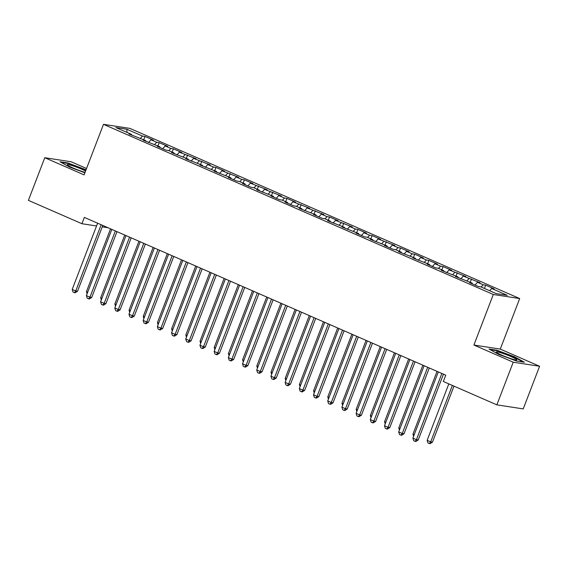 <?xml version="1.0" encoding="UTF-8"?>
<svg xmlns="http://www.w3.org/2000/svg" width="568" height="568" viewBox="0 0 568 568"><rect width="100%" height="100%" fill="white"/><g stroke="black" fill="none" stroke-linecap="round" stroke-linejoin="round"><path stroke-width="0.85" d="M86.549 168.49L71.149 161.766L44.773 157.712L28.4 200.362L81.92 223.721L96.553 225.972M519.684 298.548L129.873 128.382L103.497 124.335L493.301 294.494L519.684 298.548L500.28 349.093L473.904 345.039L513.223 362.206L539.6 366.261L500.28 349.093M539.6 366.261L523.227 408.903L496.851 404.856L513.223 362.206M127.012 132.422L126.856 129.248L115.879 127.559L131.492 134.375L128.964 133.984L145.692 140.573L143.157 140.182L159.885 146.771L157.357 146.381L165.87 150.101L168.405 150.484L174.078 152.969L171.55 152.579L188.278 159.161L185.743 158.777L202.471 165.359L199.943 164.968L216.671 171.557L214.136 171.167L230.864 177.756L228.329 177.365L236.849 181.085L239.376 181.469L245.056 183.947L242.529 183.563L251.042 187.277L253.576 187.667L259.256 190.145L256.722 189.755L273.449 196.343L270.922 195.953L279.435 199.673L281.969 200.064L287.642 202.542L285.115 202.151L293.635 205.872L296.162 206.255L301.842 208.74L299.308 208.349L316.035 214.931L313.508 214.548L322.02 218.261L324.555 218.652L330.228 221.129L327.7 220.739L344.428 227.328L341.893 226.937L358.621 233.526L356.093 233.136L364.606 236.856L367.141 237.239L372.821 239.724L370.286 239.334L387.014 245.916L384.479 245.532L392.999 249.245L395.534 249.636L401.207 252.114L398.679 251.723L415.407 258.312L412.872 257.922L429.6 264.51L427.072 264.12L435.585 267.84L438.12 268.224L443.793 270.702L441.265 270.318L457.993 276.9L455.458 276.51L472.185 283.098L469.658 282.708L478.171 286.428L480.705 286.819L496.318 293.635L507.295 295.317L491.682 288.501L494.21 288.892L485.697 285.171L483.162 284.788L477.489 282.303L480.017 282.694L463.289 276.112L465.824 276.495L449.096 269.914L451.624 270.304L443.111 266.584L440.576 266.193L434.903 263.715L437.431 264.106L428.911 260.385L426.383 259.995L420.703 257.517L423.238 257.907L414.718 254.187L412.19 253.804L406.51 251.326L409.038 251.709L400.525 247.996L397.99 247.605L392.31 245.127L394.845 245.511L378.118 238.929L380.652 239.32L372.132 235.599L369.598 235.209L363.925 232.731L366.452 233.121L357.939 229.401L355.405 229.018L349.725 226.533L352.259 226.923L335.532 220.341L338.059 220.725L329.546 217.011L327.012 216.621L321.339 214.143L323.866 214.534L307.139 207.945L309.674 208.335L292.946 201.746L295.474 202.137L286.961 198.417L284.426 198.033L278.753 195.548L281.281 195.939L264.553 189.357L267.088 189.74L250.36 183.159L252.888 183.549L244.375 179.829L241.84 179.438L236.16 176.96L238.695 177.351L221.967 170.762L224.495 171.153L215.982 167.432L213.447 167.049L207.774 164.571L210.302 164.954L193.574 158.373L196.109 158.763L179.381 152.174L181.909 152.565L173.396 148.844L170.862 148.454L165.189 145.976L167.716 146.367L159.196 142.646L156.669 142.263L150.989 139.778L153.523 140.168L145.003 136.455L143.747 139.728M126.856 129.248L142.476 136.064L145.003 136.455M496.851 404.856L443.338 381.49L445.759 375.171L84.341 217.402L81.92 223.721M150.989 139.778L148.525 142.525M156.669 142.263L154.666 144.492M131.492 134.375L131.542 135.113M165.189 145.976L162.718 148.724M170.862 148.454L168.859 150.69M145.692 140.573L145.735 141.311M179.381 152.174L176.918 154.922M185.061 154.652L183.059 156.882M159.885 146.771L159.935 147.502M193.574 158.373L191.111 161.12M199.254 160.851L197.252 163.08M174.078 152.969L174.127 153.701M207.774 164.571L205.311 167.311M213.447 167.049L211.445 169.278M188.278 159.161L188.32 159.899M221.967 170.762L219.504 173.51M227.647 173.24L225.645 175.476M202.471 165.359L202.52 166.097M236.16 176.96L233.696 179.708M241.84 179.438L239.838 181.675M216.671 171.557L216.713 172.296M250.36 183.159L247.896 185.906M256.04 185.637L254.031 187.866M230.864 177.756L230.906 178.487M264.553 189.357L262.089 192.098M270.233 191.835L268.231 194.064M245.056 183.947L245.106 184.685M278.753 195.548L276.282 198.296M284.426 198.033L282.424 200.263M259.256 190.145L259.299 190.883M292.946 201.746L290.482 204.494M298.626 204.224L296.624 206.461M273.449 196.343L273.499 197.082M307.139 207.945L304.675 210.692M312.819 210.423L310.817 212.652M287.642 202.542L287.692 203.28M321.339 214.143L318.875 216.891M327.012 216.621L325.01 218.85M301.842 208.74L301.885 209.471M335.532 220.341L333.068 223.082M341.212 222.819L339.21 225.049M316.035 214.931L316.085 215.67M349.725 226.533L347.261 229.28M355.405 229.018L353.402 231.247M330.228 221.129L330.278 221.868M363.925 232.731L361.461 235.479M369.598 235.209L367.595 237.445M344.428 227.328L344.471 228.066M378.118 238.929L375.654 241.677M383.798 241.407L381.795 243.636M358.621 233.526L358.671 234.257M392.31 245.127L389.847 247.868M397.99 247.605L395.988 249.835M372.821 239.724L372.864 240.456M406.51 251.326L404.047 254.066M412.19 253.804L410.188 256.033M387.014 245.916L387.056 246.654M420.703 257.517L418.24 260.265M426.383 259.995L424.381 262.231M401.207 252.114L401.256 252.852M434.903 263.715L432.433 266.463M440.576 266.193L438.574 268.423M415.407 258.312L415.449 259.051M449.096 269.914L446.633 272.661M454.776 272.391L452.774 274.621M429.6 264.51L429.649 265.242M463.289 276.112L460.825 278.852M468.969 278.59L466.967 280.819M443.793 270.702L443.842 271.44M477.489 282.303L475.025 285.051M483.162 284.788L481.16 287.017M457.993 276.9L458.035 277.638M491.682 288.501L489.68 290.738M472.185 283.098L472.235 283.837M102.247 226.845L107.991 227.725M473.904 345.039L493.301 294.494M44.773 157.712L84.092 174.88L103.497 124.335M142.476 136.064L140.474 138.294M489.012 349.029L498.732 354.396L516.404 360.985L524.349 362.206L514.622 356.839L496.95 350.25L489.012 349.029M86.045 169.797L67.961 162.981L60.023 161.759L69.75 167.134L84.895 172.778M485.697 285.171L484.44 288.445M471.497 278.98L470.247 282.253M457.304 272.782L456.047 276.055M443.111 266.584L441.854 269.857M428.911 260.385L427.654 263.659M414.718 254.187L413.461 257.46M400.525 247.996L399.269 251.269M386.325 241.798L385.068 245.071M372.132 235.599L370.876 238.872M357.939 229.401L356.683 232.674M343.739 223.203L342.483 226.483M329.546 217.011L328.29 220.285M315.346 210.813L314.09 214.086M301.154 204.615L299.897 207.888M286.961 198.417L285.704 201.69M272.761 192.225L271.504 195.499M258.568 186.027L257.311 189.3M244.375 179.829L243.118 183.102M230.175 173.631L228.918 176.904M215.982 167.432L214.725 170.705M201.789 161.241L200.532 164.514M187.589 155.043L186.332 158.316M173.396 148.844L172.139 152.117M159.196 142.646L157.939 145.919M496.787 350.676L496.95 350.25M514.473 357.236L514.622 356.839M67.798 163.414L67.961 162.981M85.484 169.967L85.633 169.576M441.861 373.474L416.436 439.696L412.886 438.148L438.311 371.919M443.473 374.177L418.218 439.973L416.436 439.696L415.123 441.364L413.703 440.747L412.886 438.148M418.218 439.973L415.833 441.478L415.123 441.364M448.819 383.883L427.15 440.335L430.693 441.89L432.475 442.16L453.981 386.141M432.475 442.16L430.09 443.665L429.38 443.558L430.693 441.89L452.369 385.431M429.38 443.558L427.96 442.941L427.15 440.335M427.661 367.276L402.243 433.498L398.693 431.95L424.118 365.728M429.28 367.979L404.025 433.774L402.243 433.498L400.923 435.173L399.503 434.548L398.693 431.95M404.025 433.774L401.64 435.28L400.923 435.173M413.469 361.078L388.043 427.306L384.5 425.751L409.918 359.53M415.087 361.781L389.825 427.576L388.043 427.306L386.73 428.975L385.31 428.357L384.5 425.751M389.825 427.576L387.44 429.081L386.73 428.975M437.048 371.373L412.95 434.144L414.214 434.69M413.61 436.26L412.95 434.144M422.855 365.174L398.757 427.945L400.021 428.499M399.418 430.068L398.757 427.945M496.247 352.089A11.055 1.093 21 0 0 496.325 352.21A11.055 1.093 21 0 0 506.166 356.952A11.055 1.093 21 0 0 516.653 360.013A11.055 1.093 21 0 0 516.866 359.778A11.055 1.093 21 0 0 505.96 354.538A11.055 1.093 21 0 0 496.247 352.089M490.149 349.661L497.135 350.733L514.253 357.116L523.142 362.022M85.59 170.975A11.055 1.093 21 0 0 73.84 166.161A11.055 1.093 21 0 0 67.265 164.826A11.055 1.093 21 0 0 67.336 164.94A11.055 1.093 21 0 0 74.408 168.582A11.055 1.093 21 0 0 85.072 172.324M61.166 162.391L68.146 163.463L85.889 170.194M399.276 354.879L373.85 421.108L370.3 419.56L395.726 353.331M400.887 355.589L375.633 421.378L373.85 421.108L372.53 422.777L371.11 422.159L370.3 419.56M375.633 421.378L373.247 422.89L372.53 422.777M385.076 348.681L359.658 414.91L356.108 413.362L381.526 347.133M386.694 349.391L361.44 415.187L359.658 414.91L358.337 416.578L356.917 415.961L356.108 413.362M361.44 415.187L359.047 416.692L358.337 416.578M408.655 358.976L384.557 421.747L385.821 422.301M385.225 423.87L384.557 421.747M394.462 352.778L370.364 415.549L371.628 416.103M371.025 417.672L370.364 415.549M370.883 342.49L345.458 408.711L341.915 407.164L367.333 340.935M372.501 343.193L347.24 408.988L345.458 408.711L344.144 410.387L342.724 409.762L341.915 407.164M347.24 408.988L344.854 410.494L344.144 410.387M380.262 346.586L356.171 409.358L357.435 409.904M356.832 411.473L356.171 409.358M356.69 336.291L331.265 402.513L327.715 400.965L353.14 334.744M358.301 336.994L333.047 402.79L331.265 402.513L329.944 404.189L328.524 403.571L327.715 400.965M333.047 402.79L330.661 404.295L329.944 404.189M366.069 340.388L341.971 403.159L343.235 403.713M342.632 405.275L341.971 403.159M342.49 330.093L317.072 396.322L313.522 394.774L338.94 328.545M344.109 330.796L318.854 396.592L317.072 396.322L315.751 397.99L314.331 397.373L313.522 394.774M318.854 396.592L316.461 398.097L315.751 397.99M328.297 323.895L302.872 390.124L299.322 388.576L324.747 322.347M329.909 324.605L304.654 390.394L302.872 390.124L301.558 391.792L300.138 391.175L299.322 388.576M304.654 390.394L302.268 391.906L301.558 391.792M314.097 317.697L288.679 383.925L285.129 382.378L310.554 316.149M315.716 318.407L290.461 384.202L288.679 383.925L287.358 385.594L285.938 384.976L285.129 382.378M290.461 384.202L288.075 385.707L287.358 385.594M299.904 311.505L274.486 377.727L270.936 376.179L296.354 309.958M301.523 312.208L276.268 378.004L274.486 377.727L273.165 379.403L271.745 378.778L270.936 376.179M276.268 378.004L273.875 379.509L273.165 379.403M285.711 305.307L260.286 371.536L256.736 369.981L282.161 303.759M287.323 306.01L262.068 371.806L260.286 371.536L258.965 373.204L257.553 372.587L256.736 369.981M262.068 371.806L259.683 373.311L258.965 373.204M271.511 299.109L246.093 365.338L242.543 363.79L267.961 297.561M273.13 299.819L247.875 365.607L246.093 365.338L244.772 367.006L243.352 366.388L242.543 363.79M247.875 365.607L245.49 367.12L244.772 367.006M257.318 292.911L231.893 359.139L228.35 357.591L253.768 291.363M258.937 293.62L233.675 359.416L231.893 359.139L230.58 360.808L229.16 360.19L228.35 357.591M233.675 359.416L231.29 360.921L230.58 360.808M243.125 286.719L217.7 352.941L214.15 351.393L239.575 285.164M244.737 287.422L219.482 353.218L217.7 352.941L216.38 354.617L214.96 353.992L214.15 351.393M219.482 353.218L217.097 354.723L216.38 354.617M228.925 280.521L203.507 346.743L199.957 345.195L225.375 278.973M230.544 281.224L205.289 347.02L203.507 346.743L202.187 348.418L200.767 347.801L199.957 345.195M205.289 347.02L202.897 348.525L202.187 348.418M214.732 274.323L189.307 340.551L185.757 338.997L211.182 272.775M216.351 275.026L191.089 340.821L189.307 340.551L187.994 342.22L186.574 341.602L185.757 338.997M191.089 340.821L188.704 342.326L187.994 342.22M200.532 268.124L175.114 334.353L171.564 332.805L196.989 266.577M202.151 268.834L176.897 334.623L175.114 334.353L173.794 336.022L172.374 335.404L171.564 332.805M176.897 334.623L174.511 336.135L173.794 336.022M186.339 261.926L160.922 328.155L157.371 326.607L182.789 260.378M187.958 262.636L162.704 328.432L160.922 328.155L159.601 329.823L158.181 329.206L157.371 326.607M162.704 328.432L160.311 329.937L159.601 329.823M172.147 255.735L146.721 321.957L143.172 320.409L168.597 254.18M173.758 256.438L148.504 322.233L146.721 321.957L145.408 323.632L143.988 323.007L143.172 320.409M148.504 322.233L146.118 323.739L145.408 323.632M157.947 249.537L132.529 315.765L128.979 314.21L154.404 247.989M159.565 250.239L134.311 316.035L132.529 315.765L131.208 317.434L129.788 316.816L128.979 314.21M134.311 316.035L131.925 317.54L131.208 317.434M351.876 334.19L327.779 396.961L329.042 397.515M328.439 399.084L327.779 396.961M337.676 327.992L313.586 390.763L314.849 391.316M314.246 392.886L313.586 390.763M323.483 321.793L299.386 384.564L300.649 385.118M300.046 386.687L299.386 384.564M309.29 315.602L285.193 378.373L286.457 378.92M285.853 380.489L285.193 378.373M295.09 309.404L270.993 372.175L272.257 372.729M271.66 374.298L270.993 372.175M280.897 303.205L256.8 365.977L258.064 366.53M257.46 368.1L256.8 365.977M266.704 297.007L242.607 359.778L243.871 360.332M243.267 361.901L242.607 359.778M252.504 290.809L228.407 353.587L229.671 354.134M229.074 355.703L228.407 353.587M238.311 284.618L214.214 347.389L215.478 347.935M214.874 349.505L214.214 347.389M224.111 278.419L200.021 341.19L201.285 341.744M200.681 343.313L200.021 341.19M209.919 272.221L185.821 334.992L187.085 335.546M186.481 337.115L185.821 334.992M195.726 266.023L171.628 328.794L172.892 329.348M172.289 330.917L171.628 328.794M181.526 259.832L157.435 322.603L158.699 323.149M158.096 324.719L157.435 322.603M167.333 253.633L143.235 316.404L144.499 316.958M143.896 318.527L143.235 316.404M143.754 243.338L118.329 309.567L114.786 308.019L140.204 241.791M145.373 244.048L120.111 309.837L118.329 309.567L117.015 311.236L115.595 310.618L114.786 308.019M120.111 309.837L117.725 311.349L117.015 311.236M153.14 247.435L129.042 310.206L130.306 310.76M129.703 312.329L129.042 310.206M129.561 237.14L104.136 303.369L100.586 301.821L126.011 235.592M131.172 237.85L105.918 303.646L104.136 303.369L102.815 305.037L101.402 304.42L100.586 301.821M105.918 303.646L103.532 305.151L102.815 305.037M138.94 241.237L114.843 304.008L116.106 304.562M115.51 306.131L114.843 304.008M115.361 230.949L89.943 297.171L86.393 295.623L111.811 229.394M116.98 231.652L91.725 297.447L89.943 297.171L88.622 298.846L87.202 298.221L86.393 295.623M91.725 297.447L89.332 298.953L88.622 298.846M124.747 235.038L100.65 297.817L101.913 298.363M101.31 299.932L100.65 297.817M101.168 224.75L75.743 290.972L72.2 289.424L97.618 223.203M102.787 225.453L77.525 291.249L75.743 290.972L74.429 292.648L73.009 292.023L72.2 289.424M77.525 291.249L75.139 292.754L74.429 292.648M110.547 228.847L86.457 291.618L87.72 292.165M87.117 293.734L86.457 291.618"/></g></svg>
